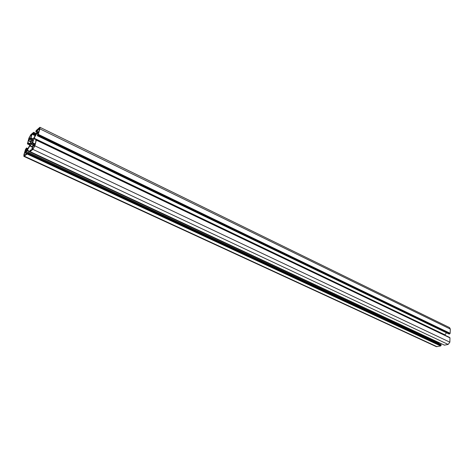 <?xml version="1.0" encoding="UTF-8"?>
<svg xmlns="http://www.w3.org/2000/svg" width="474" height="474" viewBox="0 0 474 474"><rect width="100%" height="100%" fill="white"/><g stroke="black" fill="none" stroke-linecap="round" stroke-linejoin="round"><path stroke-width="0.71" d="M30.917 142.65C31.551 140.944 32.173 140.026 32.795 139.901L32.783 141.11C32.149 142.822 31.527 143.74 30.911 143.865L30.917 142.65M25.726 154.5L24.156 155.798L24.174 154.524L24.98 152.184L26.811 150.72L25.726 154.5M35.117 143.912L34.584 146.063L33.032 148.795L31.971 149.63L33.056 145.802L35.194 143.954M37.973 129.254L39.62 127.867L39.615 129.088L38.815 131.434L36.913 132.993L37.973 129.254L39.366 129.929M28.677 139.907L29.198 137.833L30.703 135.179L31.728 134.343L30.668 138.041L28.677 139.907M39.905 127.281L449.571 327.611L450.3 329.057L450.158 333.305L38.27 134.349L39.893 128.857L39.905 127.281L36.119 130.617L36.048 131.482L36.534 130.267L37.73 129.272L36.622 133.093L33.731 138.201L31.539 139.966L30.893 138.177L32.031 134.178L33.334 132.975L33.387 133.715L33.63 132.329L30.863 134.646L28.932 138.058L27.415 143.877L27.948 143.326L28.096 142.733L27.658 142.964L28.464 140.488L30.312 138.941L31.041 141.009L29.619 145.559L27.184 149.861L25.057 151.698L26.526 148.066L25.555 149.269L23.907 154.737L23.884 156.384L27.107 154.009L27.676 153.007L27.628 152.338L27.136 153.57L25.963 154.5L27.095 150.631L29.969 145.559L32.161 143.818L32.825 145.66L31.663 149.778L30.336 150.963L30.567 149.974L30.283 150.187L30.034 151.627L32.866 149.351L34.863 145.838L36.397 139.836L35.84 140.405L35.692 141.009L36.154 140.772L35.337 143.314L33.417 144.884L32.665 142.763L34.087 138.195L36.545 133.858L38.744 131.914L38.068 134.308L36.545 133.858M38.27 134.349L37.304 135.683L37.938 134.539M450.158 333.305L449.074 334.022M446.455 332.784L444.813 335.142M449.654 337.636L36.409 139.871M444.428 345.137L448.161 344.426L449.862 342.175L449.95 337.778L36.528 140.191M438.989 343.644L439.078 342.655M23.884 156.384L436.323 346.636L440.66 345.973L441.116 344.639L27.919 152.16M26.248 152.776L24.98 152.184M26.117 153.197L24.767 152.569M25.312 155.045L24.174 154.524M34.59 146.039L33.275 145.417M34.454 146.466L33.056 145.802M39.49 129.497L38.193 128.863M39.763 128.3L39.194 128.021M31.426 135.528L30.703 135.179M30.449 138.432L29.198 137.833M36.972 131.926L36.048 131.482M37.049 131.671L36.178 131.251M36.883 132.216L35.799 131.689M450.3 329.057L39.893 128.857M450.045 333.459L38.133 134.58M449.897 333.489L38.021 134.675M449.785 333.643L37.89 134.906M449.779 333.809L37.825 135.126M449.666 333.957L37.695 135.363M449.162 334.069L37.304 135.683M38.11 134.172L36.788 133.532M444.932 334.828L34.087 138.195M36.385 139.836L33.891 138.645M34.78 143.77L32.665 142.763M34.519 143.983L32.629 143.083M36.042 141.145L35.728 140.997M449.654 337.529L36.397 139.943M450.004 337.879L36.516 140.263M449.862 342.175L34.863 145.838M448.161 344.426L32.866 149.351M444.517 345.179L30.069 151.615M31.183 150.288L30.579 150.003M31.124 150.341L30.567 150.08M32.552 146.78L29.969 145.559M32.439 147.159L29.732 145.879M30.046 151.473L27.291 150.181M439.019 342.892L27.095 150.631M441.164 344.734L27.907 152.237M441.14 345.327L27.676 153.007M441.033 345.475L27.545 153.238M440.885 345.505L27.439 153.327M440.779 345.659L27.302 153.558M440.773 345.824L27.237 153.777M440.66 345.973L27.107 154.009M437.075 346.713L24.375 156.213M27.883 148.623L26.538 147.989M27.848 148.688L26.526 148.066M27.599 149.126L26.378 148.552M27.468 149.351L26.248 148.783M27.249 149.737L25.874 149.091M27.119 149.962L25.744 149.316M30.857 141.625L28.464 140.488M30.78 141.88L28.333 140.719M30.218 143.764L28.108 142.769M30.194 143.835L28.096 142.84M30.052 144.315L27.948 143.326M29.975 144.57L27.824 143.551M29.844 144.997L27.445 143.865M36.356 133.674L33.642 132.365M36.32 133.733L33.63 132.43M36.243 133.869L33.755 132.667M36.214 133.929L33.743 132.738M35.828 134.604L33.518 133.484M35.698 134.829L33.387 133.715M35.556 135.084L33.144 133.923M35.331 135.481L32.161 133.952M35.206 135.706L32.031 134.178M32.967 138.835L30.923 137.863M32.712 139.048L30.893 138.177M37.345 130.664L36.534 130.267M37.274 130.919L36.403 130.498M36.877 132.24L35.763 131.701M449.109 334.063L37.262 135.7M36.036 141.169L35.692 141.009M449.607 337.435L36.397 139.836M449.95 337.778L36.516 140.156M444.47 345.173L30.034 151.627M31.207 150.27L30.567 149.974M441.116 344.639L27.907 152.13M27.895 148.599L26.526 147.959M30.223 143.74L28.096 142.733M29.838 145.02L27.415 143.877M36.368 133.65L33.63 132.329M36.261 133.846L33.743 132.631M35.544 135.108L33.109 133.935"/></g></svg>
